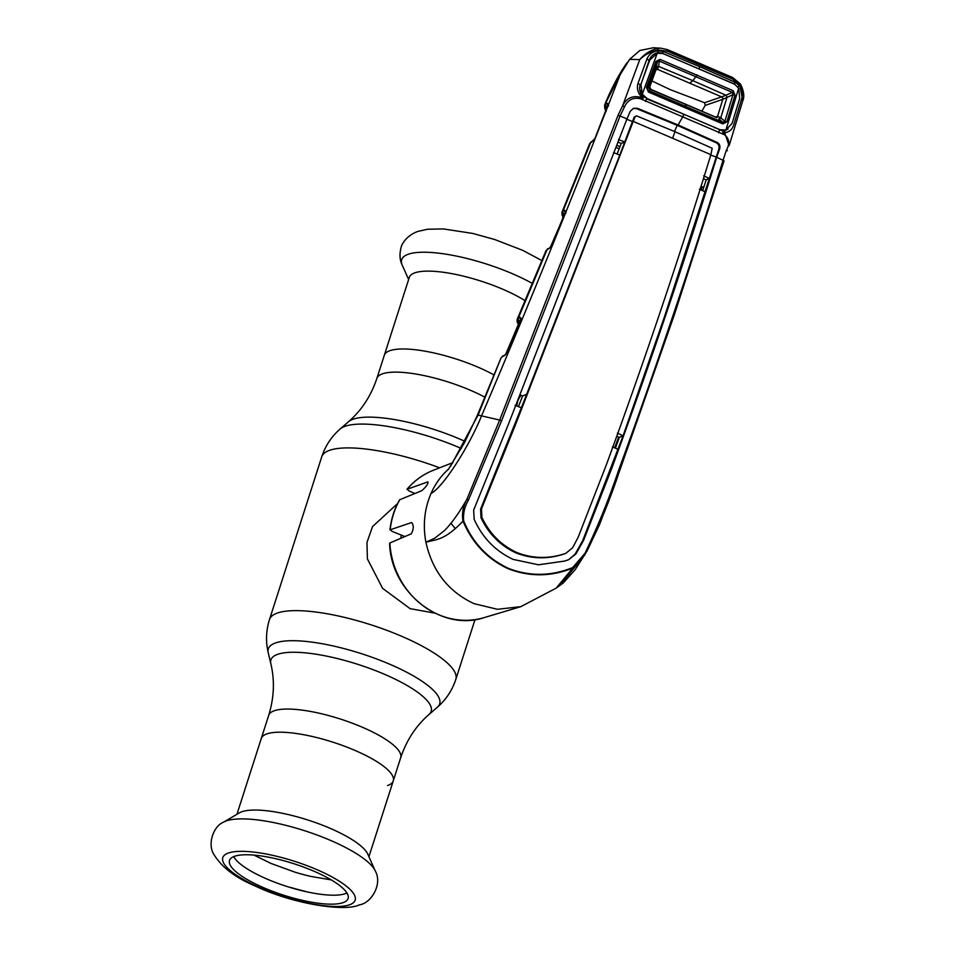 <?xml version="1.0" encoding="UTF-8"?>
<svg xmlns="http://www.w3.org/2000/svg" width="955" height="955" viewBox="0 0 955 955"><rect width="100%" height="100%" fill="white"/><g stroke="black" fill="none" stroke-linecap="round" stroke-linejoin="round"><path stroke-width="1.43" d="M450.939 523.316L455.284 528.557M387.575 785.535A69.309 18.42 -162.2 0 0 393.257 780.892A69.309 18.42 -162.2 0 0 344.003 746.022A69.309 18.42 -162.2 0 0 266.946 733.87A69.309 18.42 -162.2 0 0 261.264 738.513A69.309 18.42 17.8 0 1 266.946 733.87A69.309 18.42 17.8 0 1 344.003 746.022A69.309 18.42 17.8 0 1 393.257 780.892L400.682 757.733A69.309 18.42 -162.2 0 0 351.428 722.863A69.309 18.42 -162.2 0 0 274.372 710.723A69.309 18.42 -162.2 0 0 268.701 715.355L236.936 814.305M389.986 350.64A69.309 18.42 17.8 0 1 493.938 374.909A69.309 18.42 -162.2 0 0 389.986 350.64A69.309 18.42 -162.2 0 0 384.304 355.284A69.309 18.42 17.8 0 1 389.986 350.64M400.933 538.25A58.709 53.349 -109 0 1 401.172 535.254M397.626 503.512L372.546 526.587L366.971 542.416L367.377 558.83L382.585 588.352L410.113 608.645L434.847 613.134M525.047 300.646A69.309 18.42 -162.2 0 0 414.971 272.796A69.309 18.42 -162.2 0 0 409.301 277.439L376.867 378.443C370.982 396.015 361.515 410.447 348.491 421.74L340.123 428.998C331.481 436.554 325.345 445.818 321.74 456.812L269.489 619.544C266.027 630.587 265.609 641.688 268.248 652.862A89.985 23.911 -162.2 0 1 275.697 642.87A89.985 23.911 -162.2 0 1 382.31 661.158A89.985 23.911 -162.2 0 1 437.426 707.178C446.081 699.633 452.204 690.358 455.822 679.375A97.852 26 -162.2 0 0 386.286 630.133A97.852 26 -162.2 0 0 277.499 612.991A97.852 26 -162.2 0 0 269.489 619.544M223.386 822.243L239.359 812.884A69.309 18.42 17.8 0 1 241.949 811.714A69.309 18.42 17.8 0 1 311.425 821.181A69.309 18.42 17.8 0 1 367.771 854.104L375.303 871.02A81.999 21.786 17.8 0 0 308.656 832.056A81.999 21.786 17.8 0 0 226.454 820.87A81.999 21.786 17.8 0 0 223.386 822.243C213.347 826.206 207.271 844.351 213.848 854.379C221.632 867.164 235.324 877.657 254.925 885.87C291.478 903.585 344.839 912.24 359.486 904.815C371.185 903.263 382.788 884.175 375.303 871.02M234.62 856.265A62.266 16.545 17.8 0 1 303.189 866.925A62.266 16.545 17.8 0 1 348.193 898.13A62.266 16.545 17.8 0 1 342.988 902.666A62.266 16.545 17.8 0 1 273.118 891.516A62.266 16.545 17.8 0 1 229.654 860.073A62.266 16.545 17.8 0 1 234.62 856.265M346.916 892.949A61.478 16.331 17.8 0 1 345.089 893.725A61.478 16.331 17.8 0 1 284.172 885.572A61.478 16.331 17.8 0 1 233.712 856.611M290.081 887.458L290.475 887.374A65.346 17.357 17.8 0 0 295.393 888.807L300.813 890.251A65.346 17.357 17.8 0 0 305.648 891.433L305.97 891.648M310.996 876.439L310.494 876.332A65.346 17.357 -162.2 0 1 305.66 875.162L300.24 873.706A65.346 17.357 -162.2 0 1 295.322 872.273L294.928 872.142M605.745 107.664L605.398 107.485A1.958 1.803 -68.5 0 0 605.327 108.512M605.398 107.485L604.813 106.638A1.958 1.695 -9.3 0 0 605.303 108.584L606.007 109.634L605.303 108.584A1.958 1.838 -116.6 0 1 605.768 110.684L606.186 111.389M605.792 110.661L595.037 138.427L589.605 143.93M604.694 104.99L604.718 104.919A1.958 1.898 19.5 0 0 605.948 107.438L605.303 108.584M608.442 105.778L605.948 107.438L608.263 106.28M607.738 105.707A1.958 0.919 16.7 0 1 607.75 105.48A1.958 0.919 16.7 0 1 607.881 105.265L594.953 138.594M607.786 105.337A1.958 1.838 -116.5 0 1 607.296 103.212L607.881 105.265M606.795 106.602A1.958 1.838 -116.6 0 1 605.637 104.035L607.296 103.212M604.718 104.919L620.177 74.657C572.415 197.566 526.253 311.163 481.702 415.473C469.347 446.272 443.025 487.408 431.039 493.449A79.587 72.317 71 0 1 443.92 473.585L449.005 468.559M619.998 146.616L616.942 145.399M635.994 116.224L634.633 117.023M595.49 137.293L607.583 106.124M551.023 246.557L562.901 217.955L562.065 211.998L589.701 143.537L593.628 140.361A1.958 1.815 59.9 0 0 592.864 141.268M591.42 141.638A1.958 1.815 59.9 0 0 590.656 142.558L562.984 211.174L564.799 210.291L565.599 211.616L565.038 213.383L552.265 244.349L549.567 248.204A1.958 1.815 -118.9 0 1 550.355 247.285L546.057 250.568L517.288 319.089L518.267 318.278A1.958 1.826 65.3 0 0 519.401 320.868L517.753 322.802A1.958 1.826 -114.7 0 1 518.195 324.915L505.971 354.09M517.192 319.4L517.097 321.704A1.958 1.707 -6.7 0 0 517.753 322.802L518.326 323.805M549.567 248.204L547.072 249.577L518.267 318.278L520.188 317.394A1.958 1.826 65.2 0 0 520.726 319.603M547.86 248.67A1.958 1.815 -118.9 0 0 547.072 249.577L545.962 250.95M517.717 322.862A1.958 1.815 -66.9 0 0 518.267 323.745M518.661 324.7L518.47 325.727M517.288 319.089A1.958 1.898 25.4 0 0 518.505 321.656L521.096 320.462M520.941 395.239L517.992 400.145L516.715 405.935M521.335 319.985L519.401 320.868M520.188 317.394L521.084 318.469A1.958 1.444 -171.2 0 0 520.869 318.958L520.869 318.958A1.958 1.444 -171.2 0 0 520.881 319.34M521.084 318.469L520.38 320.737M520.427 320.629L507.439 351.691M507.487 351.583L506.532 353.457A1.958 0.871 -148.6 0 1 506.592 353.219L506.592 353.219A1.958 0.871 -148.6 0 1 506.759 353.064M506.532 353.457L504.813 355.344A1.958 1.815 -118.4 0 1 505.613 354.401L501.065 357.803L477.428 415.15L464.751 442.177L448.217 469.597M504.813 355.344L502.115 356.8A1.958 1.815 -118.4 0 1 502.915 355.857M484.269 617.587C441.413 632.21 390.702 592.196 389.616 543.3L389.855 542.989A77.988 70.861 71 0 0 438.405 614.626A77.988 70.861 71 0 0 484.269 617.587L520.809 606.664L497.412 609.29L474.014 603.644C448.42 591.67 432.388 571.209 425.918 542.261L434.764 538.166L444.541 530.538C451.596 523.376 459.045 512.966 466.876 499.322L499.668 420.069L478.085 415.067L500.969 358.113M477.428 415.15A19.566 1.349 -158.2 0 1 478.085 415.067L450.545 466.362M633.046 108.5L636.4 108.584L677.298 125.344L678.181 125.01L637.295 108.249L633.463 108.321L630.216 111.305L627.005 118.85L620.046 116.009L501.626 420.689L468.428 500.122C464.56 506.783 462.972 513.706 463.664 520.917L463.02 521.132C443.86 541.127 435.886 539.241 425.918 542.261C422.731 525.083 424.438 508.812 431.039 493.449M468.428 500.122L466.876 499.322C462.972 506.365 461.695 513.635 463.02 521.132C472.295 543.085 487.313 558.95 508.072 568.702L508.311 568.321C529.583 576.557 551.023 576.307 572.654 567.592C578.706 563.283 583.242 557.613 586.263 550.593C598.57 524.701 609.302 498.068 618.446 470.72C656.252 367.436 691.145 263.914 723.102 160.142L726.254 150.568C730.026 143.572 729.357 138.272 724.224 134.631L640.471 98.771C633.165 97.076 627.817 99.809 624.439 106.96L620.046 116.009L617.992 115.436L622.6 105.826C626.587 97.983 632.735 95.19 641.056 97.434L642.667 98.079L641.342 96.682C637.773 92.707 636.639 88.326 637.94 83.503L640.268 84.685C638.955 88.6 639.611 92.277 642.249 95.715L645.974 97.899M627.005 118.85L508.74 423.423L473.644 510.137L474.169 519.329C482.514 537.808 495.502 551.154 513.157 559.391L538.489 564.799L564.393 561.098L568.559 559.749L575.029 554.222L582.717 540.614L623.078 435.814L664.37 317.024L718.614 149.792C719.64 146.748 718.948 144.444 716.537 142.904L677.298 125.344A34.571 11.138 113.2 0 0 674.505 131.48M463.664 520.917C472.677 542.703 487.563 558.508 508.311 568.321M515.103 405.29L521.335 407.797L480.604 509.134L480.998 517.741C488.614 533.857 500.241 545.556 515.855 552.838L516.75 552.491C501.172 545.245 489.545 533.558 481.905 517.419L481.499 508.848L480.604 509.134M672.702 138.009A32.613 10.517 113.2 0 1 675.078 131.73L712.191 148.288L710.89 154.662L633.237 121.404L515.055 425.811L481.499 508.848M710.89 154.662C679.077 258.28 644.219 361.694 606.318 464.894L578.109 537.39L572.546 547.848L565.802 553.351C549.113 559.057 532.759 558.77 516.75 552.491M564.942 553.697C548.265 559.403 531.899 559.129 515.855 552.838M519.902 394.797L522.624 395.967L518.434 406.627M521.335 407.797L526.671 394.284L522.624 395.967M613.552 152.621L619.771 155.116L526.671 394.284M675.078 131.73L636.508 115.877L634.335 116.952L632.461 121.56L626.289 119.017M618.172 142.152L621.216 143.453L617.133 154.053M619.771 155.116L624.737 141.997L621.216 143.453M618.506 139.573L624.737 141.997L632.461 121.56L633.237 121.404M635.039 116.976L633.272 121.309M710.174 154.841L716.704 157.265C684.783 260.942 649.889 364.404 612.036 467.652L583.589 540.339L575.937 553.948L568.559 559.749M703.405 178.657L706.151 179.838L709.35 178.478L703.656 175.804M706.151 179.838L702.689 190.714M699.418 189.221L705.136 191.836M616.906 436.339L619.341 437.39L623.078 435.814L617.408 433.14M619.341 437.39L615.45 448.182M612.442 446.809L618.16 449.435M563.88 561.254L567.664 560.024M642.094 99.404A1.958 0.776 -49.9 0 0 643.407 96.933M645.628 101.517L646.451 98.771L683.589 114.134A1.958 0.633 113.3 0 1 682.849 116.904L683.589 114.134L718.972 129.271M637.94 83.503L646.881 59.091L649.185 60.332L640.542 85.664M640.638 90.403L641.402 92.659M640.471 98.771L642.249 95.715M646.881 59.091C649.066 54.16 652.778 51.403 658.031 50.818L663.415 51.546L662.651 53.229L657.935 52.632C653.674 53.54 650.761 56.106 649.185 60.332L649.388 61.072M738.907 88.457L734.323 83.921L662.519 53.396M699.06 68.402L699.931 66.755L735.302 82.333L739.516 85.711C742.513 89.83 743.145 94.461 741.426 99.583L733.798 124.556C732.425 129.343 729.536 132.005 725.132 132.566L724.224 134.631M663.415 51.546L699.931 66.755M734.216 84.04L735.302 82.333M682.849 116.904A32.613 10.517 113.2 0 0 678.181 125.01L717.42 142.558C719.843 144.133 720.524 146.449 719.461 149.529L716.728 157.157M716.704 157.265L724.057 160.798L674.54 314.207L619.401 471.328C610.341 498.617 599.597 525.107 587.134 550.832L572.654 567.592M619.413 471.328L599.621 524.414L587.134 550.832L575.113 569.825L563.128 583.063L556.192 588.125L572.702 568.106C551.107 576.796 529.559 576.987 508.072 568.702M501.626 420.689L499.668 420.069L617.992 115.436M718.745 132.829L719.413 130.023L724.391 130.883L725.132 132.566L723.413 132.65L724.905 133.354L729.107 145.757L742.739 100.86L739.755 84.983L732.676 79.11L667.402 51.164L658.27 50.078L657.935 52.632M657.386 48.419L658.27 50.078C650.868 51.486 644.697 54.662 639.755 59.604C644.434 54.041 650.319 50.317 657.386 48.419L660.776 48.18L667.414 49.612L732.461 77.474L740.352 83.956L737.952 86.905M624.439 106.96L622.6 105.826L639.755 59.604L629.643 59.353L620.177 74.657M667.402 51.164L667.414 49.612M724.391 130.883L728.128 129.009M722.899 130.966L722.732 133.939M724.021 160.846L674.063 315.592L619.914 470.039M560.131 585.164L584.926 554.748M520.809 606.664L556.192 588.125M660.764 48.18L653.339 47.75L639.85 50.484L629.643 59.353M732.676 79.11A1.958 0.752 -66.1 0 0 732.604 77.498L732.604 77.498A1.958 0.752 -66.1 0 0 732.461 77.474M739.755 84.983L740.352 83.956M389.855 542.989L411.247 533.833C413.802 529.022 413.921 525.262 411.593 522.528L389.962 529.87C391.156 518.983 394.379 508.955 399.632 499.775L421.824 490.679C426.324 486.608 428.365 483.66 427.936 481.857L406.949 489.318C414.291 480.687 423.113 474.325 433.427 470.242A77.988 70.861 71 0 0 407.128 489.211L408.967 490.918L414.936 493.472M427.363 541.831L428.759 541.33M399.858 499.596A77.988 70.861 71 0 0 390.213 529.643L391.848 531.267L404.884 536.555M618.661 437.092L614.65 447.823M702.976 189.806L701.722 190.117A1.958 1.707 76.1 0 0 700.636 187.657L700.564 187.669M700.731 187.144L703.942 186.834L700.636 187.657M701.997 186.834A1.958 1.707 -103.9 0 1 701.101 185.962M641.45 96.813L642.811 96.348M714.579 127.827L715.271 127.588M565.73 213.359L563.283 214.541A1.958 1.898 23.9 0 1 562.065 211.998L562.984 211.174A1.958 1.838 64.2 0 0 564.119 213.777L562.567 215.699L563.199 216.713L562.567 215.699A1.958 1.838 -115.7 0 1 563.008 217.824L563.355 218.576M561.922 214.648A1.958 1.707 -8 0 0 562.567 215.699M564.799 210.291A1.958 1.838 64.2 0 0 565.348 212.511M565.599 211.616A1.958 1.325 -167.9 0 0 565.42 211.998A1.958 1.325 -167.9 0 0 565.408 212.332M563.187 217.74L551.178 246.33M565.038 213.383L550.355 247.285M715.593 117.035L717.611 116.331A1.958 1.779 71.3 0 1 716.584 117.477A1.958 1.779 71 0 0 717.587 116.343L722.768 99.344A1.958 1.779 71 0 0 721.622 96.873L657.446 69.321L658.687 66.468L659.248 61.048L657.207 62.194L655.99 61.359L660.036 59.389L733.249 90.737L734.992 95.19L726.851 121.87L724.845 121.321L732.986 94.652L732.306 92.349L659.248 61.048L660.036 59.389M738.704 88.135L739.707 98.437L732.091 123.35L725.884 130.047L719.951 129.713L647.215 98.568L642.273 94.235L640.889 84.291L649.806 59.938L657.219 53.241L663.021 53.552L734.443 84.147L738.704 88.135L725.884 130.047M657.219 53.241L642.273 94.235M656.18 69.285A1.958 1.779 -109 0 1 657.374 69.357L657.446 69.321A1.958 1.791 -110.2 0 0 656.192 69.285L657.207 62.194L647.681 88.278L648.433 92.05L646.451 87.442L655.99 61.359M726.851 121.87L722.828 123.911L648.433 92.05M716.489 117.513L650.391 89.531L648.648 90.594L722.887 122.383L718.721 118.802A1.958 1.301 130.7 0 0 720.762 117.811L724.845 121.321L722.887 122.383A1.958 0.776 -65.8 0 1 722.828 123.911M650.164 89.555L650.391 89.531A1.958 1.886 58.8 0 1 649.388 87.239L647.681 88.278L646.451 87.442M717.611 116.331L720.774 117.823L726.982 97.398A1.958 0.871 65.4 0 0 725.943 95.249L732.306 92.349A1.958 0.752 114.8 0 0 733.249 90.737M658.687 66.468A1.958 1.409 -174.1 0 0 656.67 67.292L649.388 87.239A1.958 1.874 58.6 0 0 650.391 89.531M697.257 74.848L692.853 80.662L658.687 66.444A1.958 1.409 -174 0 0 656.682 67.268M685.141 103.952L683.291 103.307L685.141 103.952L686.323 107.748M734.992 95.19L732.986 94.652L722.828 99.32A1.958 1.767 72.1 0 0 721.693 96.849L725.943 95.249L692.853 80.662L690.071 82.906M726.982 97.398A1.958 0.871 65.5 0 0 725.931 95.261M722.828 99.32L705.196 105.408L701.997 110.935M705.196 105.408L704.635 102.734L721.622 96.873M704.635 102.734L670.386 89.698L651.919 80.96M465.145 441.437A84.171 22.359 -162.2 0 0 353.278 419.161A84.171 22.359 -162.2 0 0 348.491 421.74M461.313 448.492A89.985 23.911 -162.2 0 0 345.244 426.24A89.985 23.911 -162.2 0 0 340.123 428.998M439.622 467.807A97.852 26 -162.2 0 0 329.75 450.259A97.852 26 -162.2 0 0 321.74 456.812M437.426 707.178L429.07 714.447A84.171 22.359 -162.2 0 0 377.512 671.401A84.171 22.359 -162.2 0 0 277.786 654.282A84.171 22.359 -162.2 0 0 270.826 663.641C274.837 680.402 274.133 697.639 268.701 715.355M484.77 397.125A69.309 18.42 -162.2 0 0 382.549 373.799A69.309 18.42 -162.2 0 0 376.867 378.443M532.293 283.408A81.999 21.786 -162.2 0 0 408.394 254.197A81.999 21.786 -162.2 0 0 402.246 265.168C399.727 260.094 399.333 254.221 401.076 247.56C401.995 242.988 407.69 234.954 418.075 231.361L427.577 229.248L443.383 228.925L472.773 233.438L494.571 239.466L522.636 250.306L541.879 260.572M228.496 853.006A69.512 18.467 17.8 0 1 316.427 869.444A69.512 18.467 17.8 0 1 349.47 904.815A69.512 18.467 17.8 0 1 261.539 888.389A69.512 18.467 17.8 0 1 228.496 853.006M616.13 147.536L619.174 148.753M480.998 517.741L481.905 517.419M484.925 498.128L485.785 497.853M514.232 426.073L515.055 425.811M636.4 108.584L637.295 108.249M582.717 540.614L583.589 540.339M611.224 467.914L612.036 467.652M575.029 554.222L575.937 553.948M716.537 142.904L717.42 142.558M718.614 149.792L719.461 149.529M700.481 65.083A1.958 0.633 -66.8 0 0 700.492 63.508A1.958 0.633 -66.8 0 0 700.373 63.496M727.412 150.711L726.254 150.568L727.412 150.711M619.401 471.352L618.446 470.72L619.401 471.352M587.134 550.832L586.263 550.593L587.134 550.832M565.945 212.893L564.119 213.777M655.978 69.834L657.374 69.357M475.005 619.64L455.822 679.375M429.07 714.447C416.034 725.74 406.579 740.173 400.682 757.733M270.826 663.641L268.248 652.862M408.633 279.493L402.246 265.168M368.917 856.683L393.257 780.892M254.042 855.119L270.993 863.439L294.988 872.166M331.254 879.901L310.876 876.415M594.941 138.511L605.661 110.792L604.658 107.569M607.75 105.48L607.941 104.501L608.514 105.444M593.628 140.361L594.953 138.487M505.852 354.21L518.064 325.058M517.885 323.47L517.097 321.704M521.43 319.65L520.893 318.755L505.613 354.401M742.739 100.86C744.673 96.682 743.921 91.059 740.459 84.004L732.604 77.498L667.509 49.624L660.776 48.18M433.427 470.242L453.016 462.554M604.742 104.871C610.4 90.319 619.568 72.843 627.483 62.182M566.029 212.547L565.42 211.998M716.99 117.668L650.844 89.34L649.758 86.869L656.3 68.951"/></g></svg>
